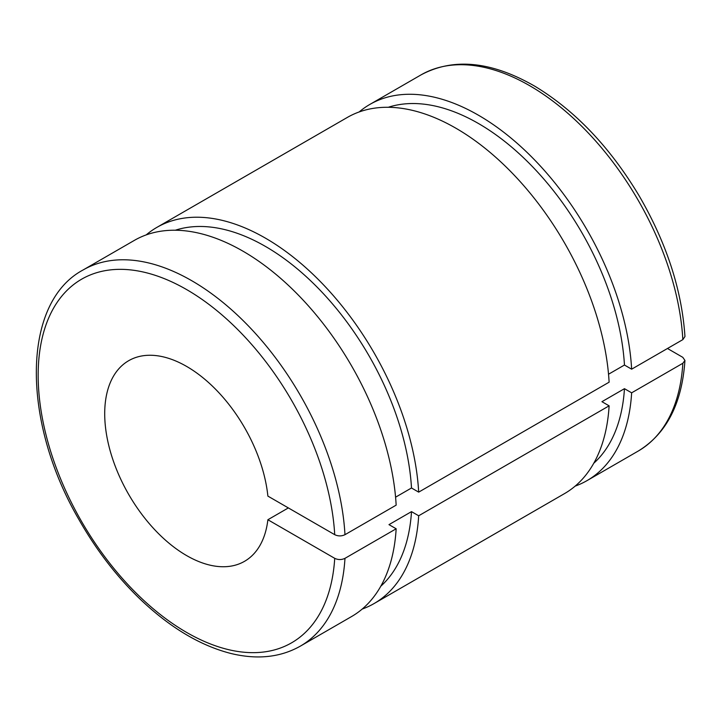 <?xml version="1.0" encoding="UTF-8"?>
<svg xmlns="http://www.w3.org/2000/svg" width="721" height="721" viewBox="0 0 721 721"><rect width="100%" height="100%" fill="white"/><g stroke="black" fill="none" stroke-linecap="round" stroke-linejoin="round"><path stroke-width="1.08" d="M667.484 348.495L682.823 357.355L684.95 360.455L682.841 363.276L631.641 392.828L624.458 388.682L601.936 401.687L609.119 405.833L418.685 515.776L411.502 511.631L388.98 524.636L396.162 528.781L344.971 558.342C341.556 559.956 338.14 559.956 334.724 558.333L267.879 519.742L288.355 507.917M608.533 374.226L624.458 365.033L631.641 369.179L682.841 339.627L684.95 336.545M395.577 497.184L411.502 487.991L418.685 492.137L609.119 382.184A217.192 125.391 -120 0 0 509.891 170.715A217.192 125.391 -120 0 0 347.297 117.451L156.863 227.394A217.192 125.391 -120 0 0 146.183 234.911M267.879 519.742A115.838 66.873 -120 0 1 244.536 561.317A115.838 66.873 -120 0 1 128.698 494.444A115.838 66.873 -120 0 1 128.698 360.689A115.838 66.873 -120 0 1 213.164 386.853A115.838 66.873 -120 0 1 267.879 496.102L334.724 534.685C338.14 536.307 341.556 536.307 344.971 534.694L396.162 505.142A217.192 125.391 -120 0 0 296.935 293.663A217.192 125.391 -120 0 0 134.331 240.399L83.14 269.951C21.711 302.613 21.233 420.64 78.859 519.426C96.118 549.79 116.487 576.304 139.955 598.971C169.913 627.531 200.33 645.728 231.207 653.55C257.388 659.841 280.433 657.372 300.333 646.142A217.192 125.391 -120 0 0 344.971 558.342M631.641 369.179A217.192 125.391 -120 0 0 532.422 157.71A217.192 125.391 -120 0 0 369.819 104.446A217.192 125.391 -120 0 0 359.139 111.962M575.16 486.116A217.192 125.391 -120 0 0 587.002 480.628A217.192 125.391 -120 0 0 631.641 392.828M624.458 365.033A207.053 119.542 -120 0 0 537.938 172.454A207.053 119.542 -120 0 0 388.259 107.285M593.771 463.243A207.053 119.542 -120 0 0 624.458 388.682M362.203 609.065A217.192 125.391 -120 0 0 374.046 603.576L564.48 493.633A217.192 125.391 -120 0 0 609.119 405.833M418.685 492.137A217.192 125.391 -120 0 0 319.457 280.658A217.192 125.391 -120 0 0 156.863 227.394M374.046 603.576A217.192 125.391 -120 0 0 418.685 515.776M300.333 646.142L351.524 616.581A217.192 125.391 -120 0 0 396.162 528.781M411.502 487.991A207.053 119.542 -120 0 0 324.982 295.403A207.053 119.542 -120 0 0 175.293 230.233M380.814 586.191A207.053 119.542 -120 0 0 411.502 511.631M682.841 363.276A217.192 125.391 60 0 1 638.193 451.076L587.002 480.628M684.95 336.446C681.832 289.95 666.583 243.112 639.194 195.914C610.065 147.291 575.313 110.746 534.919 86.277C491.488 61.258 453.518 57.464 421.01 74.894A217.192 125.391 60 0 1 583.613 128.158A217.192 125.391 60 0 1 682.841 339.627M334.724 558.333A209.946 121.218 60 0 1 109.448 562.894A209.946 121.218 60 0 1 109.448 270.005A209.946 121.218 60 0 1 334.724 534.685M344.971 534.694A217.192 125.391 -120 0 0 245.744 323.215A217.192 125.391 -120 0 0 83.14 269.951M684.941 360.554C681.958 403.706 666.375 433.88 638.193 451.076M421.01 74.894L369.819 104.446"/></g></svg>
